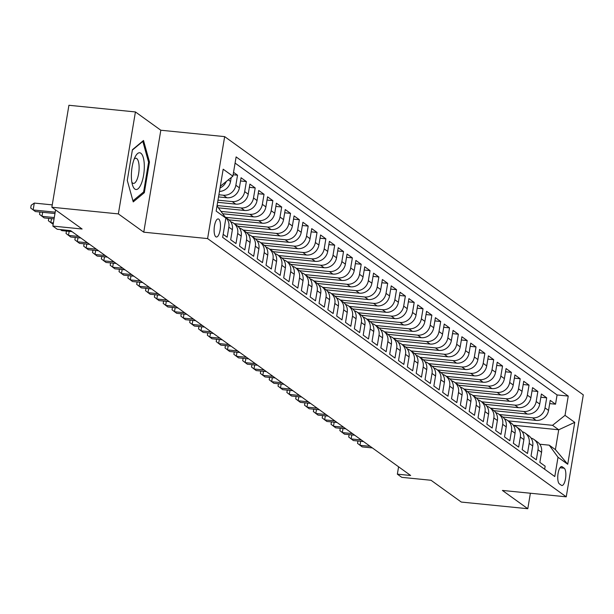 <?xml version="1.0" encoding="UTF-8"?>
<svg xmlns="http://www.w3.org/2000/svg" width="614" height="614" viewBox="0 0 614 614"><rect width="100%" height="100%" fill="white"/><g stroke="black" fill="none" stroke-linecap="round" stroke-linejoin="round"><path stroke-width="0.92" d="M215.821 236.781A9.087 3.07 95.7 0 0 216.389 237.012A9.087 3.07 95.7 0 0 220.257 229.145A9.087 3.07 95.7 0 0 218.776 219.144A9.087 3.07 95.7 0 0 218.2 218.922A9.087 3.07 95.7 0 0 214.34 226.789A9.087 3.07 95.7 0 0 215.821 236.781M135.425 111.94L68.921 105.278L51.86 207.24L118.364 213.902L143.76 232.184L207.601 238.585L224.663 136.623L160.822 130.229L135.425 111.94L118.364 213.902M207.601 238.585L566.238 496.826L583.3 394.871L224.663 136.623M566.238 496.826L502.398 490.432L527.794 508.722L530.381 493.234M527.794 508.722L461.291 502.06L431.036 480.271L401.771 477.339L397.358 474.161L410.659 475.489L70.572 230.603L57.271 229.275L52.858 226.09L82.115 229.022L51.86 207.24M223.158 234.325L227.157 237.204L228.838 227.149L232.376 229.69A11.359 10.492 -54.2 0 0 228.37 219.405L225.146 217.08A11.359 10.492 125.8 0 1 228.838 227.149M232.376 229.69L230.687 239.752L235.991 243.566L237.672 233.504L241.21 236.052A11.359 10.492 -54.2 0 0 237.204 225.768L233.673 223.22A11.359 10.492 125.8 0 1 237.672 233.504M241.21 236.052L239.521 246.107L244.825 249.929L246.506 239.867L250.044 242.415A11.359 10.492 -54.2 0 0 246.037 232.123L242.507 229.582A11.359 10.492 125.8 0 1 246.506 239.867M250.044 242.415L248.355 252.469L253.659 256.284L255.34 246.229L258.87 248.77A11.359 10.492 -54.2 0 0 254.871 238.485L251.341 235.945A11.359 10.492 125.8 0 1 255.34 246.229M258.87 248.77L257.189 258.832L262.493 262.646L264.173 252.592L267.704 255.132A11.359 10.492 -54.2 0 0 263.705 244.848L260.175 242.3A11.359 10.492 125.8 0 1 264.173 252.592M267.704 255.132L266.023 265.194L271.327 269.009L273.007 258.947L276.538 261.495A11.359 10.492 -54.2 0 0 272.539 251.21L269.009 248.662A11.359 10.492 125.8 0 1 273.007 258.947M276.538 261.495L274.857 271.549L280.161 275.371L281.841 265.309L285.372 267.857A11.359 10.492 -54.2 0 0 281.373 257.565L277.843 255.025A11.359 10.492 125.8 0 1 281.841 265.309M285.372 267.857L283.691 277.912L288.987 281.726L290.675 271.672L294.206 274.212A11.359 10.492 -54.2 0 0 290.207 263.928L286.677 261.387A11.359 10.492 125.8 0 1 290.675 271.672M294.206 274.212L292.525 284.274L297.821 288.089L299.509 278.035L303.04 280.575A11.359 10.492 -54.2 0 0 299.041 270.29L295.503 267.742A11.359 10.492 125.8 0 1 299.509 278.035M303.04 280.575L301.359 290.637L306.655 294.451L308.343 284.389L311.874 286.938A11.359 10.492 -54.2 0 0 307.875 276.653L304.337 274.105A11.359 10.492 125.8 0 1 308.343 284.389M311.874 286.938L310.193 296.992L315.489 300.814L317.177 290.752L320.708 293.3A11.359 10.492 -54.2 0 0 316.709 283.008L313.171 280.468A11.359 10.492 125.8 0 1 317.177 290.752M320.708 293.3L319.027 303.354L324.322 307.169L326.011 297.115L329.541 299.655A11.359 10.492 -54.2 0 0 325.543 289.371L322.005 286.83A11.359 10.492 125.8 0 1 326.011 297.115M329.541 299.655L327.861 309.717L333.156 313.531L334.837 303.477L338.375 306.018A11.359 10.492 -54.2 0 0 334.377 295.733L330.839 293.185A11.359 10.492 125.8 0 1 334.837 303.477M338.375 306.018L336.695 316.08L341.99 319.894L343.671 309.832L347.209 312.38A11.359 10.492 -54.2 0 0 343.203 302.096L339.672 299.548A11.359 10.492 125.8 0 1 343.671 309.832M347.209 312.38L345.521 322.434L350.824 326.257L352.505 316.195L356.043 318.743A11.359 10.492 -54.2 0 0 352.037 308.451L348.506 305.91A11.359 10.492 125.8 0 1 352.505 316.195M356.043 318.743L354.355 328.797L359.658 332.611L361.339 322.557L364.877 325.098A11.359 10.492 -54.2 0 0 360.871 314.813L357.34 312.273A11.359 10.492 125.8 0 1 361.339 322.557M364.877 325.098L363.189 335.16L368.492 338.974L370.173 328.92L373.711 331.46A11.359 10.492 -54.2 0 0 369.705 321.176L366.174 318.628A11.359 10.492 125.8 0 1 370.173 328.92M373.711 331.46L372.023 341.522L377.326 345.337L379.007 335.275L382.537 337.823A11.359 10.492 -54.2 0 0 378.539 327.538L375.008 324.99A11.359 10.492 125.8 0 1 379.007 335.275M382.537 337.823L380.857 347.877L386.16 351.699L387.841 341.637L391.371 344.185A11.359 10.492 -54.2 0 0 387.373 333.893L383.842 331.353A11.359 10.492 125.8 0 1 387.841 341.637M391.371 344.185L389.69 354.24L394.994 358.054L396.675 348L400.205 350.54A11.359 10.492 -54.2 0 0 396.207 340.256L392.676 337.715A11.359 10.492 125.8 0 1 396.675 348M400.205 350.54L398.524 360.602L403.828 364.417L405.509 354.362L409.039 356.903A11.359 10.492 -54.2 0 0 405.04 346.618L401.51 344.07A11.359 10.492 125.8 0 1 405.509 354.362M409.039 356.903L407.358 366.965L412.662 370.779L414.343 360.717L417.873 363.265A11.359 10.492 -54.2 0 0 413.874 352.981L410.344 350.433A11.359 10.492 125.8 0 1 414.343 360.717M417.873 363.265L416.192 373.32L421.488 377.142L423.176 367.08L426.707 369.628A11.359 10.492 -54.2 0 0 422.708 359.336L419.17 356.795A11.359 10.492 125.8 0 1 423.176 367.08M426.707 369.628L425.026 379.682L430.322 383.497L432.01 373.442L435.541 375.983A11.359 10.492 -54.2 0 0 431.542 365.698L428.004 363.158A11.359 10.492 125.8 0 1 432.01 373.442M435.541 375.983L433.86 386.045L439.156 389.859L440.844 379.805L444.375 382.345A11.359 10.492 -54.2 0 0 440.376 372.061L436.838 369.513A11.359 10.492 125.8 0 1 440.844 379.805M444.375 382.345L442.694 392.407L447.99 396.222L449.678 386.16L453.209 388.708A11.359 10.492 -54.2 0 0 449.21 378.424L445.672 375.875A11.359 10.492 125.8 0 1 449.678 386.16M453.209 388.708L451.528 398.762L456.824 402.584L458.504 392.523L462.043 395.071A11.359 10.492 -54.2 0 0 458.044 384.778L454.506 382.238A11.359 10.492 125.8 0 1 458.504 392.523M462.043 395.071L460.362 405.125L465.658 408.939L467.338 398.885L470.877 401.426A11.359 10.492 -54.2 0 0 466.87 391.141L463.34 388.601A11.359 10.492 125.8 0 1 467.338 398.885M470.877 401.426L469.188 411.487L474.492 415.302L476.172 405.248L479.711 407.788A11.359 10.492 -54.2 0 0 475.704 397.504L472.174 394.955A11.359 10.492 125.8 0 1 476.172 405.248M479.711 407.788L478.022 417.85L483.325 421.664L485.006 411.603L488.544 414.151A11.359 10.492 -54.2 0 0 484.538 403.866L481.008 401.318A11.359 10.492 125.8 0 1 485.006 411.603M488.544 414.151L486.856 424.205L492.159 428.027L493.84 417.965L497.378 420.513A11.359 10.492 -54.2 0 0 493.372 410.221L489.842 407.681A11.359 10.492 125.8 0 1 493.84 417.965M497.378 420.513L495.69 430.567L500.993 434.382L502.674 424.328L506.205 426.876A11.359 10.492 -54.2 0 0 502.206 416.584L498.675 414.043A11.359 10.492 125.8 0 1 502.674 424.328M506.205 426.876L504.524 436.93L509.827 440.745L511.508 430.69L515.039 433.231A11.359 10.492 -54.2 0 0 511.04 422.946L507.509 420.398A11.359 10.492 125.8 0 1 511.508 430.69M515.039 433.231L513.358 443.293L518.661 447.107L520.342 437.053L523.872 439.593A11.359 10.492 -54.2 0 0 519.874 429.309L516.343 426.761A11.359 10.492 125.8 0 1 520.342 437.053M523.872 439.593L522.192 449.655L527.495 453.47L529.176 443.408L532.706 445.956A11.359 10.492 -54.2 0 0 528.708 435.664L525.177 433.123A11.359 10.492 125.8 0 1 529.176 443.408M532.706 445.956L531.026 456.01L536.329 459.832L538.01 449.77A11.359 10.492 -54.2 0 0 534.011 439.486A11.359 10.492 -54.2 0 0 531.026 438.035M502.805 417.052L536.068 420.383A11.359 10.492 -54.2 0 0 548.548 410.428L550.236 400.374L555.532 404.189L549.691 403.605M499.335 414.519L532.53 417.842A11.359 10.492 -54.2 0 0 545.017 407.888L546.698 397.826L540.857 397.243M546.698 397.826L541.402 394.011L539.721 404.066A11.359 10.492 -54.2 0 1 527.234 414.028L493.971 410.697M485.137 404.334L518.4 407.665A11.359 10.492 -54.2 0 0 530.887 397.711L532.568 387.649L537.864 391.463L532.023 390.88M476.31 397.972L509.566 401.303A11.359 10.492 -54.2 0 0 522.053 391.348L523.734 381.286L529.038 385.108L523.197 384.517M467.477 391.609L500.732 394.94A11.359 10.492 -54.2 0 0 513.22 384.986L514.9 374.931L520.204 378.746L514.363 378.163M458.643 385.254L491.898 388.585A11.359 10.492 -54.2 0 0 504.386 378.623L506.066 368.569L511.37 372.383L505.529 371.8M449.809 378.892L483.064 382.223A11.359 10.492 -54.2 0 0 495.552 372.268L497.233 362.206L502.536 366.021L496.695 365.437M440.975 372.529L474.231 375.86A11.359 10.492 -54.2 0 0 486.718 365.906L488.399 355.844L493.702 359.666L487.861 359.075M432.141 366.167L465.397 369.498A11.359 10.492 -54.2 0 0 477.884 359.543L479.565 349.489L484.868 353.303L479.027 352.72M423.307 359.804L456.563 363.143A11.359 10.492 -54.2 0 0 469.05 353.18L470.731 343.126L476.034 346.941L470.194 346.357M414.473 353.449L447.729 356.78A11.359 10.492 -54.2 0 0 460.216 346.826L461.897 336.764L467.2 340.578L461.36 339.995M405.639 347.087L438.903 350.417A11.359 10.492 -54.2 0 0 451.382 340.463L453.071 330.401L458.366 334.223L452.526 333.632M396.805 340.724L430.069 344.055A11.359 10.492 -54.2 0 0 442.548 334.1L444.237 324.046L449.532 327.861L443.692 327.277M387.971 334.361L421.235 337.7A11.359 10.492 -54.2 0 0 433.714 327.738L435.403 317.684L440.699 321.498L434.858 320.915M379.137 328.006L412.401 331.337A11.359 10.492 -54.2 0 0 424.88 321.383L426.569 311.321L431.865 315.135L426.024 314.552M370.303 321.644L403.567 324.975A11.359 10.492 -54.2 0 0 416.054 315.02L417.735 304.958L423.031 308.781L417.19 308.19M361.469 315.281L394.733 318.612A11.359 10.492 -54.2 0 0 407.22 308.658L408.901 298.604L414.197 302.418L408.356 301.835M352.643 308.919L385.899 312.257A11.359 10.492 -54.2 0 0 398.386 302.295L400.067 292.241L405.37 296.055L399.522 295.472M343.809 302.564L377.065 305.895A11.359 10.492 -54.2 0 0 389.552 295.933L391.233 285.878L396.537 289.693L390.696 289.11M334.975 296.201L368.231 299.532A11.359 10.492 -54.2 0 0 380.718 289.578L382.399 279.516L387.703 283.33L381.862 282.747M326.141 289.839L359.397 293.17A11.359 10.492 -54.2 0 0 371.884 283.215L373.565 273.153L378.869 276.975L373.028 276.392M317.308 283.476L350.563 286.815A11.359 10.492 -54.2 0 0 363.051 276.853L364.731 266.798L370.035 270.613L364.194 270.03M308.474 277.121L341.729 280.452A11.359 10.492 -54.2 0 0 354.217 270.49L355.897 260.436L361.201 264.25L355.36 263.667M299.64 270.759L332.895 274.09A11.359 10.492 -54.2 0 0 345.383 264.135L347.063 254.073L352.367 257.888L346.526 257.304M290.806 264.396L324.062 267.727A11.359 10.492 -54.2 0 0 336.549 257.773L338.23 247.711L343.533 251.533L337.692 250.942M281.972 258.034L315.228 261.364A11.359 10.492 -54.2 0 0 327.715 251.41L329.403 241.356L334.699 245.17L328.858 244.587M273.138 251.679L306.401 255.01A11.359 10.492 -54.2 0 0 318.881 245.047L320.569 234.993L325.865 238.808L320.024 238.224M264.304 245.316L297.567 248.647A11.359 10.492 -54.2 0 0 310.047 238.692L311.735 228.631L317.031 232.445L311.191 231.862M255.47 238.953L288.733 242.284A11.359 10.492 -54.2 0 0 301.213 232.33L302.902 222.268L308.197 226.09L302.357 225.499M246.636 232.591L279.9 235.922A11.359 10.492 -54.2 0 0 292.379 225.967L294.068 215.913L299.363 219.728L293.523 219.144M237.802 226.236L271.066 229.567A11.359 10.492 -54.2 0 0 283.553 219.605L285.234 209.551L290.529 213.365L284.689 212.782M228.976 219.873L262.232 223.204A11.359 10.492 -54.2 0 0 274.719 213.25L276.4 203.188L281.696 207.002L275.855 206.419M222.736 213.772L253.398 216.842A11.359 10.492 -54.2 0 0 265.885 206.887L267.566 196.825L272.869 200.648L267.029 200.057M218.438 207.862L244.564 210.479A11.359 10.492 -54.2 0 0 257.051 200.525L258.732 190.47L264.035 194.285L258.195 193.702M217.632 202.305L235.73 204.124A11.359 10.492 -54.2 0 0 248.217 194.162L249.898 184.108L255.201 187.922L249.361 187.339M218.53 196.925L226.896 197.762A11.359 10.492 -54.2 0 0 239.383 187.807L241.064 177.745L246.367 181.56L240.527 180.976M233.535 172.327L237.534 175.205L233.128 174.76M564.205 468.19L562.255 466.793A8.803 2.978 95.7 0 0 561.703 466.571A8.803 2.978 95.7 0 0 557.965 474.192A8.803 2.978 95.7 0 0 559.4 483.878L561.342 485.275A8.803 2.978 95.7 0 0 561.894 485.497A8.803 2.978 95.7 0 0 565.632 477.869A8.803 2.978 95.7 0 0 564.205 468.19L559.991 467.768M217.018 205.959L225.875 218.085L222.652 237.38L554.787 476.541L558.011 457.253L549.215 445.165L539.729 444.214M225.875 218.085L216.159 211.093L223.174 169.203L232.89 176.203L236.114 156.915L568.249 396.076L565.026 415.363L574.742 422.363L567.727 464.245L558.011 457.253M218.891 194.768L223.366 195.214L226.896 197.762M217.993 200.156L232.199 201.576L235.73 204.124M217.087 205.536L241.033 207.939L244.564 210.479M221.017 211.408L249.867 214.301L253.398 216.842M225.499 217.333L258.701 220.656L262.232 223.204M234.333 223.696L267.527 227.019L271.066 229.567M243.167 230.058L276.361 233.381L279.9 235.922M252.001 236.413L285.195 239.744L288.733 242.284M260.835 242.776L294.029 246.099L297.567 248.647M269.669 249.138L302.863 252.461L306.401 255.01M278.495 255.501L311.697 258.824L315.228 261.364M287.329 261.856L320.531 265.187L324.062 267.727M296.163 268.218L329.365 271.541L332.895 274.09M304.997 274.581L338.199 277.904L341.729 280.452M313.831 280.943L347.033 284.267L350.563 286.815M322.665 287.298L355.867 290.629L359.397 293.17M331.499 293.661L364.701 296.992L368.231 299.532M340.333 300.023L373.535 303.347L377.065 305.895M349.166 306.386L382.368 309.709L385.899 312.257M358 312.741L391.195 316.072L394.733 318.612M366.834 319.103L400.029 322.434L403.567 324.975M375.668 325.466L408.863 328.789L412.401 331.337M384.502 331.829L417.697 335.152L421.235 337.7M393.336 338.184L426.53 341.514L430.069 344.055M402.162 344.546L435.364 347.877L438.903 350.417M410.996 350.909L444.198 354.232L447.729 356.78M419.83 357.271L453.032 360.595L456.563 363.143M428.664 363.634L461.866 366.957L465.397 369.498M437.498 369.989L470.7 373.32L474.231 375.86M446.332 376.351L479.534 379.675L483.064 382.223M455.166 382.714L488.368 386.037L491.898 388.585M464 389.076L497.202 392.4L500.732 394.94M472.834 395.431L506.036 398.762L509.566 401.303M481.668 401.794L514.87 405.117L518.4 407.665M490.502 408.156L523.696 411.48L527.234 414.028M555.532 404.189L557.082 394.955L235.085 163.094M219.451 191.445A11.359 10.492 -54.2 0 0 230.549 181.445L231.202 177.546M237.534 175.205L235.853 185.259A11.359 10.492 125.8 0 1 223.366 195.214M246.367 181.56L244.679 191.622A11.359 10.492 125.8 0 1 232.199 201.576M255.201 187.922L253.513 197.984A11.359 10.492 125.8 0 1 241.033 207.939M264.035 194.285L262.347 204.339A11.359 10.492 125.8 0 1 249.867 214.301M272.869 200.648L271.181 210.702A11.359 10.492 125.8 0 1 258.701 220.656M281.696 207.002L280.015 217.064A11.359 10.492 125.8 0 1 267.527 227.019M290.529 213.365L288.849 223.427A11.359 10.492 125.8 0 1 276.361 233.381M299.363 219.728L297.683 229.782A11.359 10.492 125.8 0 1 285.195 239.744M308.197 226.09L306.516 236.144A11.359 10.492 125.8 0 1 294.029 246.099M317.031 232.445L315.35 242.507A11.359 10.492 125.8 0 1 302.863 252.461M325.865 238.808L324.184 248.87A11.359 10.492 125.8 0 1 311.697 258.824M334.699 245.17L333.018 255.224A11.359 10.492 125.8 0 1 320.531 265.187M343.533 251.533L341.852 261.587A11.359 10.492 125.8 0 1 329.365 271.541M352.367 257.888L350.686 267.95A11.359 10.492 125.8 0 1 338.199 277.904M361.201 264.25L359.52 274.312A11.359 10.492 125.8 0 1 347.033 284.267M370.035 270.613L368.346 280.667A11.359 10.492 125.8 0 1 355.867 290.629M378.869 276.975L377.18 287.03A11.359 10.492 125.8 0 1 364.701 296.992M387.703 283.33L386.014 293.392A11.359 10.492 125.8 0 1 373.535 303.347M396.537 289.693L394.848 299.755A11.359 10.492 125.8 0 1 382.368 309.709M405.37 296.055L403.682 306.117A11.359 10.492 125.8 0 1 391.195 316.072M414.197 302.418L412.516 312.472A11.359 10.492 125.8 0 1 400.029 322.434M423.031 308.781L421.35 318.835A11.359 10.492 125.8 0 1 408.863 328.789M431.865 315.135L430.184 325.197A11.359 10.492 125.8 0 1 417.697 335.152M440.699 321.498L439.018 331.56A11.359 10.492 125.8 0 1 426.53 341.514M449.532 327.861L447.852 337.915A11.359 10.492 125.8 0 1 435.364 347.877M458.366 334.223L456.686 344.277A11.359 10.492 125.8 0 1 444.198 354.232M467.2 340.578L465.519 350.64A11.359 10.492 125.8 0 1 453.032 360.595M476.034 346.941L474.353 357.003A11.359 10.492 125.8 0 1 461.866 366.957M484.868 353.303L483.187 363.358A11.359 10.492 125.8 0 1 470.7 373.32M493.702 359.666L492.021 369.72A11.359 10.492 125.8 0 1 479.534 379.675M502.536 366.021L500.847 376.083A11.359 10.492 125.8 0 1 488.368 386.037M511.37 372.383L509.681 382.445A11.359 10.492 125.8 0 1 497.202 392.4M520.204 378.746L518.515 388.8A11.359 10.492 125.8 0 1 506.036 398.762M529.038 385.108L527.349 395.163A11.359 10.492 125.8 0 1 514.87 405.117M537.864 391.463L536.183 401.525A11.359 10.492 125.8 0 1 523.696 411.48M544.649 469.242L545.155 466.187L539.859 462.373L541.54 452.318A11.359 10.492 -54.2 0 0 537.542 442.026L534.011 439.486M549.215 445.165L555.401 449.617L558.725 429.777L552.539 425.318L565.026 415.363M513.296 425.226L558.725 429.777L574.742 422.363M508.169 420.874L552.539 425.318M55.567 209.904L52.858 226.09M398.586 466.801L397.358 474.161M557.082 394.955L568.249 396.076M522.192 431.673A11.359 10.492 125.8 0 1 525.177 433.123M513.358 425.31A11.359 10.492 125.8 0 1 516.343 426.761M504.531 418.948A11.359 10.492 125.8 0 1 507.509 420.398M495.698 412.593A11.359 10.492 125.8 0 1 498.675 414.043M486.864 406.23A11.359 10.492 125.8 0 1 489.842 407.681M478.03 399.868A11.359 10.492 125.8 0 1 481.008 401.318M469.196 393.505A11.359 10.492 125.8 0 1 472.174 394.955M460.362 387.15A11.359 10.492 125.8 0 1 463.34 388.601M451.528 380.787A11.359 10.492 125.8 0 1 454.506 382.238M442.694 374.425A11.359 10.492 125.8 0 1 445.672 375.875M433.86 368.062A11.359 10.492 125.8 0 1 436.838 369.513M425.026 361.707A11.359 10.492 125.8 0 1 428.004 363.158M416.192 355.345A11.359 10.492 125.8 0 1 419.17 356.795M407.358 348.982A11.359 10.492 125.8 0 1 410.344 350.433M398.524 342.62A11.359 10.492 125.8 0 1 401.51 344.07M389.69 336.265A11.359 10.492 125.8 0 1 392.676 337.715M380.864 329.902A11.359 10.492 125.8 0 1 383.842 331.353M372.03 323.54A11.359 10.492 125.8 0 1 375.008 324.99M363.196 317.177A11.359 10.492 125.8 0 1 366.174 318.628M354.362 310.822A11.359 10.492 125.8 0 1 357.34 312.273M345.528 304.46A11.359 10.492 125.8 0 1 348.506 305.91M336.695 298.097A11.359 10.492 125.8 0 1 339.672 299.548M327.861 291.734A11.359 10.492 125.8 0 1 330.839 293.185M319.027 285.38A11.359 10.492 125.8 0 1 322.005 286.83M310.193 279.017A11.359 10.492 125.8 0 1 313.171 280.468M301.359 272.654A11.359 10.492 125.8 0 1 304.337 274.105M292.525 266.292A11.359 10.492 125.8 0 1 295.503 267.742M283.691 259.937A11.359 10.492 125.8 0 1 286.677 261.387M274.857 253.574A11.359 10.492 125.8 0 1 277.843 255.025M266.023 247.212A11.359 10.492 125.8 0 1 269.009 248.662M257.189 240.849A11.359 10.492 125.8 0 1 260.175 242.3M248.363 234.494A11.359 10.492 125.8 0 1 251.341 235.945M239.529 228.132A11.359 10.492 125.8 0 1 242.507 229.582M230.695 221.769A11.359 10.492 125.8 0 1 233.673 223.22M232.89 176.203L220.403 186.157M226.282 181.475A11.359 10.492 125.8 0 1 220.035 187.938M555.401 449.617L567.727 464.245M143.76 232.184L160.822 130.229M127.282 180.409L133.238 201.899L144.336 192.681L149.471 161.973L143.515 140.483L132.424 149.701L127.282 180.409M148.504 161.881L149.471 161.973M142.916 192.543L144.336 192.681M541.433 452.971L541.494 452.802A7.529 6.954 -54.2 0 0 541.556 452.219M360.664 441.274L359.988 445.311L370.158 446.332M357.931 440.998L357.532 443.377L362.191 446.9L372.368 447.921M141.32 183.67A18.466 6.24 95.7 0 0 143.607 158.896A18.466 6.24 95.7 0 0 135.425 156.363A18.466 6.24 95.7 0 0 134.374 158.604A18.466 6.24 95.7 0 0 132.54 185.136A18.466 6.24 95.7 0 0 141.32 183.67M131.864 182.204A12.641 4.275 95.7 0 0 133.438 183.402A12.641 4.275 95.7 0 0 137.075 179.403A12.641 4.275 95.7 0 0 139.086 166.003A12.641 4.275 95.7 0 0 135.955 158.243A12.641 4.275 95.7 0 0 134.174 159.103M132.363 150.077L142.824 141.389L148.596 162.211L143.615 191.959L132.946 200.824M532.599 446.608L532.66 446.439A7.529 6.954 -54.2 0 0 532.722 445.856M351.83 434.912L351.154 438.949L361.324 439.969M349.097 434.643L348.698 437.014L353.357 440.545L363.534 441.558M523.765 440.246L523.826 440.077A7.529 6.954 -54.2 0 0 523.888 439.494M342.996 428.549L342.32 432.594L352.49 433.607M340.263 428.28L339.872 430.652L344.523 434.182L354.7 435.203M514.931 433.891L514.992 433.714A7.529 6.954 -54.2 0 0 515.062 433.131M334.162 422.194L333.486 426.231L343.656 427.252M331.43 421.918L331.038 424.297L335.697 427.82L345.866 428.841M506.097 427.528L506.159 427.359A7.529 6.954 -54.2 0 0 506.228 426.776M325.328 415.831L324.652 419.869L334.822 420.889M322.596 415.555L322.204 417.934L326.863 421.457L337.032 422.478M497.263 421.166L497.325 420.997A7.529 6.954 -54.2 0 0 497.394 420.413M316.494 409.469L315.819 413.506L325.996 414.527M313.769 409.193L313.37 411.572L318.029 415.102L328.198 416.115M488.429 414.803L488.491 414.634A7.529 6.954 -54.2 0 0 488.56 414.051M307.66 403.106L306.985 407.151L317.162 408.164M304.935 402.838L304.536 405.209L309.195 408.74L319.364 409.761M479.595 408.448L479.657 408.272A7.529 6.954 -54.2 0 0 479.726 407.688M298.826 396.751L298.151 400.788L308.328 401.809M296.101 396.475L295.702 398.854L300.361 402.377L310.531 403.398M470.761 402.086L470.823 401.917A7.529 6.954 -54.2 0 0 470.892 401.333M289.992 390.389L289.317 394.426L299.494 395.447M287.268 390.113L286.868 392.492L291.527 396.015L301.704 397.035M461.935 395.723L461.997 395.554A7.529 6.954 -54.2 0 0 462.058 394.971M281.158 384.026L280.483 388.063L290.66 389.084M278.434 383.75L278.035 386.129L282.693 389.66L292.87 390.673M453.101 389.36L453.163 389.192A7.529 6.954 -54.2 0 0 453.224 388.608M272.324 377.664L271.649 381.708L281.826 382.722M269.6 377.395L269.201 379.767L273.859 383.297L284.036 384.318M444.267 383.006L444.329 382.829A7.529 6.954 -54.2 0 0 444.39 382.246M263.49 371.309L262.815 375.346L272.992 376.367M260.766 371.033L260.367 373.412L265.025 376.935L275.202 377.955M435.433 376.643L435.495 376.474A7.529 6.954 -54.2 0 0 435.556 375.891M254.664 364.946L253.981 368.983L264.158 370.004M251.932 364.67L251.533 367.049L256.192 370.572L266.369 371.593M426.6 370.28L426.661 370.112A7.529 6.954 -54.2 0 0 426.722 369.528M245.83 358.584L245.155 362.621L255.324 363.642M243.098 358.307L242.699 360.687L247.358 364.217L257.535 365.23M417.766 363.918L417.827 363.749A7.529 6.954 -54.2 0 0 417.888 363.166M236.996 352.221L236.321 356.266L246.49 357.279M234.264 351.952L233.865 354.324L238.524 357.855L248.701 358.875M408.932 357.555L408.993 357.386A7.529 6.954 -54.2 0 0 409.054 356.803M228.162 345.866L227.487 349.903L237.656 350.924M225.43 345.59L225.031 347.969L229.69 351.492L239.867 352.513M400.098 351.2L400.159 351.031A7.529 6.954 -54.2 0 0 400.221 350.44M219.328 339.504L218.653 343.541L228.822 344.561M216.596 339.227L216.205 341.607L220.856 345.129L231.033 346.15M391.264 344.838L391.325 344.669A7.529 6.954 -54.2 0 0 391.387 344.086M210.495 333.141L209.819 337.178L219.989 338.199M207.762 332.865L207.371 335.244L212.03 338.767L222.199 339.788M382.43 338.475L382.491 338.306A7.529 6.954 -54.2 0 0 382.56 337.723M201.661 326.778L200.985 330.823L211.155 331.836M198.928 326.51L198.537 328.881L203.196 332.412L213.365 333.433M373.596 332.113L373.657 331.944A7.529 6.954 -54.2 0 0 373.726 331.36M192.827 320.424L192.151 324.461L202.328 325.481M190.102 320.147L189.703 322.527L194.362 326.049L204.531 327.07M364.762 325.758L364.823 325.589A7.529 6.954 -54.2 0 0 364.893 324.998M183.993 314.061L183.317 318.098L193.494 319.119M181.268 313.785L180.869 316.164L185.528 319.687L195.697 320.708M355.928 319.395L355.99 319.226A7.529 6.954 -54.2 0 0 356.059 318.643M175.159 307.698L174.483 311.735L184.66 312.756M172.434 307.422L172.035 309.801L176.694 313.324L186.863 314.345M347.094 313.033L347.156 312.864A7.529 6.954 -54.2 0 0 347.225 312.28M166.325 301.336L165.65 305.381L175.827 306.394M163.6 301.067L163.201 303.439L167.86 306.969L178.029 307.982M338.268 306.67L338.329 306.501A7.529 6.954 -54.2 0 0 338.391 305.918M157.491 294.973L156.816 299.018L166.993 300.039M154.766 294.705L154.367 297.076L159.026 300.607L169.203 301.627M329.434 300.315L329.495 300.146A7.529 6.954 -54.2 0 0 329.557 299.555M148.657 288.618L147.982 292.655L158.159 293.676M145.932 288.342L145.533 290.721L150.192 294.244L160.369 295.265M320.6 293.952L320.661 293.784A7.529 6.954 -54.2 0 0 320.723 293.2M139.823 282.256L139.148 286.293L149.325 287.314M137.099 281.979L136.699 284.359L141.358 287.882L151.535 288.902M311.766 287.59L311.828 287.421A7.529 6.954 -54.2 0 0 311.889 286.838M130.989 275.893L130.314 279.93L140.491 280.951M128.265 275.625L127.865 277.996L132.524 281.527L142.701 282.54M302.932 281.227L302.994 281.058A7.529 6.954 -54.2 0 0 303.055 280.475M122.163 269.531L121.48 273.575L131.657 274.596M119.431 269.262L119.032 271.634L123.69 275.164L133.867 276.185M294.098 274.872L294.16 274.704A7.529 6.954 -54.2 0 0 294.221 274.113M113.329 263.176L112.654 267.213L122.823 268.234M110.597 262.899L110.198 265.279L114.856 268.802L125.033 269.822M285.264 268.51L285.326 268.341A7.529 6.954 -54.2 0 0 285.387 267.758M104.495 256.813L103.82 260.85L113.989 261.871M101.763 256.537L101.364 258.916L106.022 262.439L116.2 263.46M276.43 262.147L276.492 261.978A7.529 6.954 -54.2 0 0 276.553 261.395M95.661 250.451L94.986 254.488L105.155 255.508M92.929 250.182L92.537 252.554L97.189 256.084L107.366 257.097M267.597 255.785L267.658 255.616A7.529 6.954 -54.2 0 0 267.719 255.033M86.827 244.088L86.152 248.133L96.321 249.154M84.095 243.819L83.704 246.191L88.362 249.721L98.532 250.742M258.763 249.43L258.824 249.261A7.529 6.954 -54.2 0 0 258.893 248.67M77.993 237.733L77.318 241.77L87.487 242.791M75.261 237.457L74.87 239.836L79.528 243.359L89.698 244.38M249.929 243.067L249.99 242.898A7.529 6.954 -54.2 0 0 250.059 242.315M69.159 231.371L68.484 235.408L78.661 236.428M66.435 231.094L66.036 233.473L70.694 236.996L80.864 238.017M241.095 236.705L241.156 236.536A7.529 6.954 -54.2 0 0 241.225 235.953M60.395 229.59L61.86 230.641L72.03 231.655M232.261 230.342L232.322 230.173A7.529 6.954 -54.2 0 0 232.391 229.59M51.492 218.645L50.816 222.69L53.38 222.943M48.767 218.377L48.368 220.748L53.157 224.294M42.658 212.291L41.982 216.328L54.285 217.556M39.933 212.014L39.534 214.393L44.193 217.916L54.055 218.906M52.259 204.876L34.3 203.081L33.148 209.965L55.183 212.175M34.3 203.081L31.16 205.276L30.7 208.031L35.359 211.554L54.961 213.518M532.53 417.842L536.068 420.383M545.017 407.888L548.548 410.428M228.324 179.841L230.549 181.445M235.853 185.259L239.383 187.807M244.679 191.622L248.217 194.162M253.513 197.984L257.051 200.525M262.347 204.339L265.885 206.887M271.181 210.702L274.719 213.25M280.015 217.064L283.553 219.605M288.849 223.427L292.379 225.967M297.683 229.782L301.213 232.33M306.516 236.144L310.047 238.692M315.35 242.507L318.881 245.047M324.184 248.87L327.715 251.41M333.018 255.224L336.549 257.773M341.852 261.587L345.383 264.135M350.686 267.95L354.217 270.49M359.52 274.312L363.051 276.853M368.346 280.667L371.884 283.215M377.18 287.03L380.718 289.578M386.014 293.392L389.552 295.933M394.848 299.755L398.386 302.295M403.682 306.117L407.22 308.658M412.516 312.472L416.054 315.02M421.35 318.835L424.88 321.383M430.184 325.197L433.714 327.738M439.018 331.56L442.548 334.1M447.852 337.915L451.382 340.463M456.686 344.277L460.216 346.826M465.519 350.64L469.05 353.18M474.353 357.003L477.884 359.543M483.187 363.358L486.718 365.906M492.021 369.72L495.552 372.268M500.847 376.083L504.386 378.623M509.681 382.445L513.22 384.986M518.515 388.8L522.053 391.348M527.349 395.163L530.887 397.711M536.183 401.525L539.721 404.066M538.01 449.77L541.54 452.318M561.119 466.678L562.255 466.793"/></g></svg>

